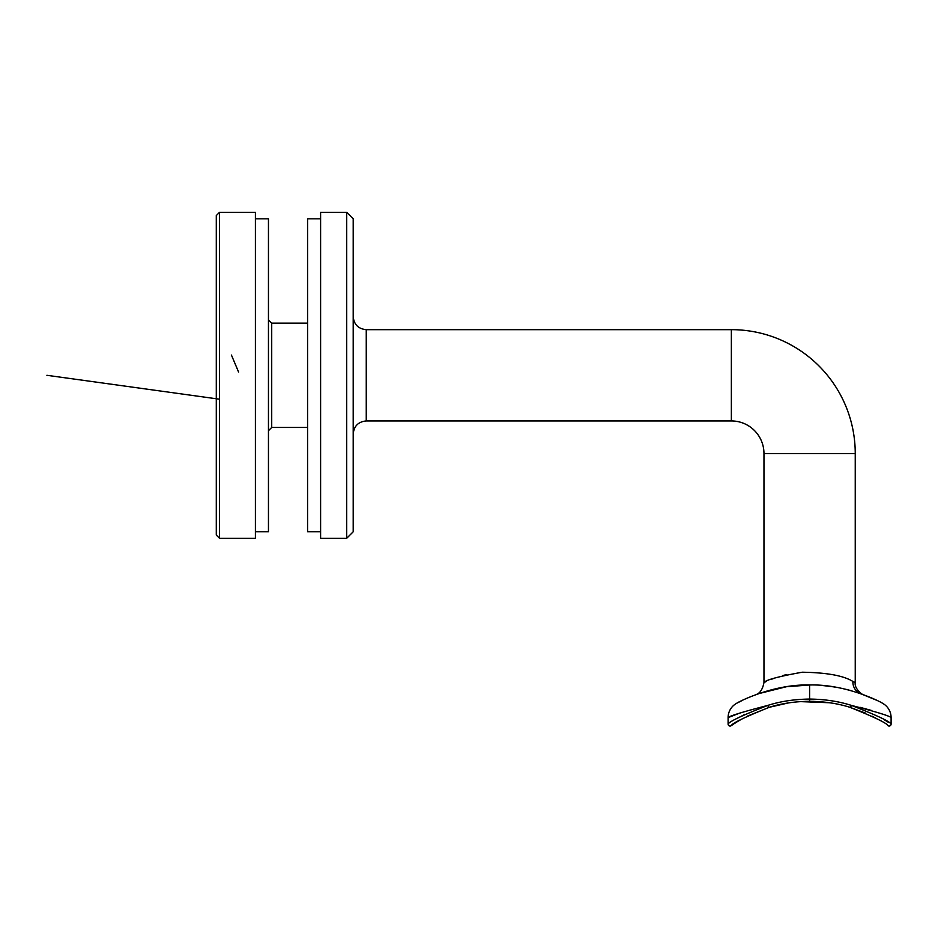 <?xml version="1.0" encoding="UTF-8"?>
<svg xmlns="http://www.w3.org/2000/svg" width="938" height="938" viewBox="0 0 938 938"><rect width="100%" height="100%" fill="white"/><g stroke="black" fill="none" stroke-linecap="round" stroke-linejoin="round"><path stroke-width="1.41" d="M731.359 329.66L731.359 420.939L366.254 420.939L366.254 329.66L731.359 329.66A123.875 123.875 0 0 1 855.245 453.535L855.245 682.559C854.014 688.773 863.054 695.421 863.71 694.777L857.027 692.455M731.359 420.939A32.596 32.596 0 0 1 763.966 453.535L763.966 682.559C765.795 679.933 778.552 676.486 802.225 672.218C826.824 672.593 843.708 675.677 852.877 681.457L855.245 682.559M777.004 688.469L786.56 686.722L809.6 684.998L786.56 686.722L777.004 688.469M824.256 685.69L829.004 686.217M833.19 686.804L836.59 687.366M840.307 688.07L841.128 688.246M829.649 702.75L800.184 701.612M849.218 690.157L844.716 689.031M833.272 686.815L823.587 685.631M798.684 685.373L791.778 686.018M786.314 686.757L758.291 693.757A13.038 12.288 70.6 0 0 758.35 693.733M766.334 681.457L763.966 682.559C762.629 689.536 759.803 693.604 755.512 694.765L755.512 694.765M346.685 212.305L353.204 218.824L353.204 531.776L346.685 538.295L346.685 212.305L320.608 212.305L320.608 538.295L346.685 538.295M786.595 674.586L782.573 675.595M774.425 678.174L771.376 679.323M801.404 701.53L827.339 702.433M805.496 701.354L813.645 701.354M817.725 701.53L821.371 701.8M747.129 716.222L769.43 707.252C745.042 717.007 732.285 723.163 731.171 725.695A1.958 1.958 0 0 1 728.099 724.089C729.33 721.474 742.591 715.248 767.859 705.388C780.428 701.354 794.345 699.244 809.6 699.068C824.76 699.232 838.666 701.331 851.341 705.388C876.749 711.989 889.998 716.069 891.1 717.64L891.1 724.089A1.958 1.958 0 0 1 888.04 725.695C886.891 723.151 874.134 716.995 849.769 707.252L865.411 713.056M872.07 716.21L877.663 719.212M818.944 701.612L830.646 702.902M888.04 725.695A1.958 1.958 0 0 0 891.1 724.089C889.845 721.463 876.584 715.237 851.341 705.388A1.958 0.973 -73.1 0 1 849.769 707.252C837.587 703.441 824.197 701.448 809.6 701.296C794.896 701.46 781.506 703.453 769.43 707.252L788.553 702.902M731.171 725.695L733.879 723.878M734.524 723.456L737.045 721.861M737.409 721.639L741.407 719.294M841.058 688.222L840.413 688.093M836.544 687.355L833.319 686.827M828.535 686.159L822.649 685.549M742.72 700.217L736.799 703.219M728.099 724.089L728.099 717.64A16.298 16.298 0 0 1 736.717 703.265C736.846 702.703 772.736 683.872 809.6 684.998C846.533 683.872 882.341 702.714 882.494 703.265A16.298 16.298 0 0 1 891.1 717.64A16.298 16.298 0 0 0 882.494 703.265M875.963 699.971L860.04 693.452M830.036 686.346L828.395 686.135M827.316 686.006L831.748 686.593M847.741 689.77L851.845 690.884M857.766 692.69L858.399 692.901M858.774 693.03L859.994 693.44M769.43 707.252A1.958 0.973 -106.9 0 1 767.859 705.388C742.462 711.977 729.201 716.069 728.099 717.64L738.851 713.408M744.749 714.439L739.05 717.406M888.286 722.248L884.839 720.114M859.958 707.299L871.332 710.418M216.291 535.035L216.291 215.564L219.551 212.305L219.551 538.295L216.291 535.035M219.551 538.295L255.406 538.295L255.406 212.305L219.551 212.305M255.406 218.824L268.456 218.824L268.456 531.776L255.406 531.776M320.608 218.824L307.57 218.824L307.57 531.776L320.608 531.776M238.58 372.034L231.428 355.068M219.551 399.201L46.9 375.294M852.877 681.457A13.038 12.288 -70.6 0 0 860.92 693.757M855.245 453.535L763.966 453.535M809.6 701.296L809.6 684.998M268.456 319.881L271.715 323.141L271.715 427.458L307.57 427.458M366.254 329.66C358.328 328.886 353.978 324.536 353.204 316.622M366.254 420.939C358.328 421.713 353.978 426.051 353.204 433.977M271.715 323.141L307.57 323.141M271.715 427.458L268.456 430.718"/></g></svg>
